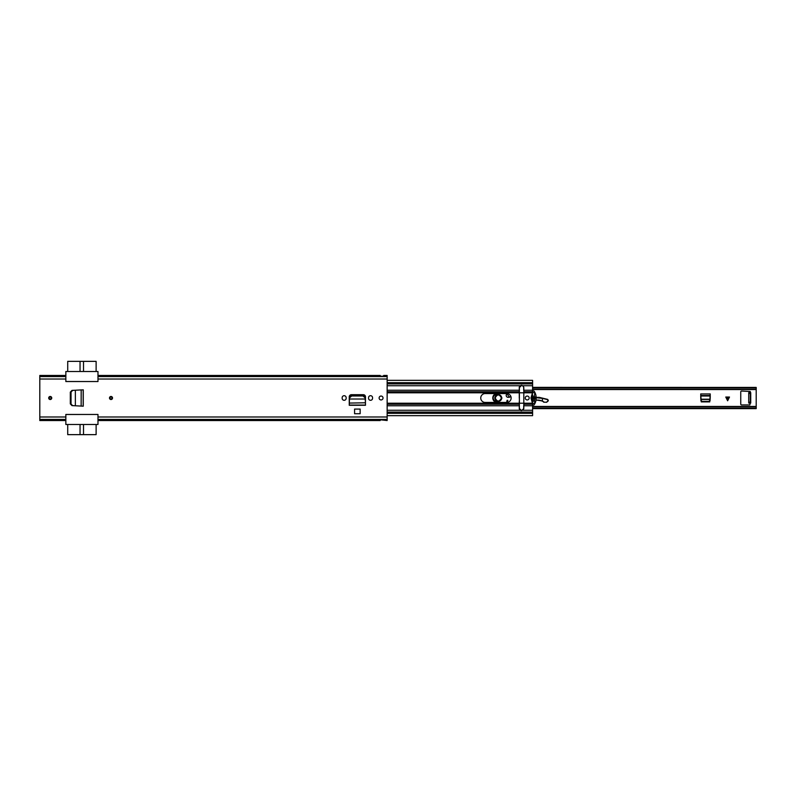 <?xml version="1.0" encoding="UTF-8"?>
<svg xmlns="http://www.w3.org/2000/svg" width="796" height="796" viewBox="0 0 796 796"><rect width="100%" height="100%" fill="white"/><g stroke="black" fill="none" stroke-linecap="round" stroke-linejoin="round"><path stroke-width="1.19" d="M111.002 399.522A1.522 1.522 0 0 1 109.49 398A1.522 1.522 0 0 1 111.002 396.478A1.522 1.522 0 0 1 112.525 398A1.522 1.522 0 0 1 111.002 399.522M50.218 396.478A1.522 1.522 0 0 1 51.74 398A1.522 1.522 0 0 1 50.218 399.522A1.522 1.522 0 0 1 48.705 398A1.522 1.522 0 0 1 50.218 396.478M360.14 409.074L354.578 409.074L354.578 413.721L360.14 413.721L360.14 409.074M346.16 398.308L346.16 397.692A2 2 0 0 0 344.161 395.702A2 2 0 0 0 342.161 397.692L342.161 398.308A2 2 0 0 0 344.161 400.298A2 2 0 0 0 346.16 398.308M372.558 398.308L372.558 397.692A2 2 0 0 0 370.558 395.702A2 2 0 0 0 368.558 397.692L368.558 398.308A2 2 0 0 0 370.558 400.298A2 2 0 0 0 372.558 398.308M381.065 396.05A1.95 1.95 0 0 1 383.025 398A1.95 1.95 0 0 1 381.065 399.95A1.95 1.95 0 0 1 379.115 398A1.95 1.95 0 0 1 381.065 396.05M365.145 397.851L365.195 398.905L365.145 397.851L363.006 395.98L351.643 395.99L349.583 397.851L349.464 399.015L365.255 399.015L349.464 399.015L349.245 405.114L365.483 405.283L349.245 405.283L349.245 396.836A2.139 2.139 0 0 1 351.384 394.697L363.344 394.697A2.139 2.139 0 0 1 365.483 396.836L365.454 403.015M81.61 389.891L83.172 389.891L83.172 406.109L81.61 406.109L83.262 406.199L72.635 405.622L71.033 404.02L71.033 392.11L72.635 390.378L81.142 389.911M81.142 406.089L81.182 389.911M75.142 405.771L71.978 405.612L70.307 403.87L70.307 392.13L71.978 390.388L75.142 390.229M97.978 420.537L380.199 420.537L380.289 419.8L387.145 420.537L387.145 419.412L97.978 419.412L97.978 416.985L97.978 424.487L65.849 424.487L65.849 414.457L97.978 414.457L97.978 416.985L387.145 416.985L387.145 375.463L383.672 375.463L383.582 376.2L380.289 376.2L380.199 375.463L97.978 375.463M387.145 376.588L97.978 376.588L97.978 381.543L65.849 381.543L65.849 376.588L39.8 376.588L39.8 375.463L65.849 375.463M65.849 420.537L39.8 420.537L39.8 376.588M387.145 419.412L387.145 416.985M39.8 416.985L65.849 416.985L65.849 419.412L39.8 419.412M349.265 403.015L349.245 403.552M365.195 398.905L365.454 402.786L349.265 403.075M365.145 397.085L363.006 395.224L351.643 395.224L349.583 397.085L349.524 398.139M365.195 398.139L365.255 399.234M82.436 406.119L83.222 406.119L83.222 389.881L82.436 389.881M72.635 390.378L70.625 392.11L70.635 404.02L72.635 405.622M75.361 405.761L75.361 390.239M97.978 381.543L65.849 381.503M65.849 414.497L97.978 414.457M387.145 379.015L97.978 379.015L97.978 371.513L65.849 371.513L65.849 379.015L39.8 379.015M96.117 371.513L96.117 361.354L83.52 361.354L83.52 371.513M80.048 371.513L80.048 361.354L67.72 361.354L67.72 371.513M80.048 361.354L83.52 361.354M67.72 424.487L67.72 434.646L80.048 434.646L80.048 424.487M83.52 424.487L83.52 434.646L96.117 434.646L96.117 424.487M83.52 434.646L80.048 434.646M111.987 398A0.975 0.975 0 0 0 111.002 397.025A0.975 0.975 0 0 0 110.027 398A0.975 0.975 0 0 0 111.002 398.975A0.975 0.975 0 0 0 111.987 398A0.975 0.975 0 0 1 111.002 398.975A0.975 0.975 0 0 1 110.027 398A0.975 0.975 0 0 0 111.002 398.975A0.975 0.975 0 0 0 111.987 398M51.193 398A0.975 0.975 0 0 0 50.218 397.025A0.975 0.975 0 0 0 49.243 398A0.975 0.975 0 0 0 50.218 398.975A0.975 0.975 0 0 0 51.193 398A0.975 0.975 0 0 1 50.218 398.975A0.975 0.975 0 0 1 49.243 398A0.975 0.975 0 0 0 50.218 398.975A0.975 0.975 0 0 0 51.193 398M702.191 401.88L700.888 400.587M710.092 400.587L708.778 401.88M701.236 401.88L709.743 401.88L710.261 393.94L700.709 393.94L701.236 401.88M532.594 406.806L756.2 406.806L756.2 389.194L532.594 389.194M748.728 402.209L750.3 402.209L749.862 404.945L741.613 404.945A0.866 0.866 0 0 1 740.748 404.079L740.748 391.921A0.866 0.866 0 0 1 741.613 391.055L750.3 391.483L750.3 393.522L748.728 393.522L748.728 392.657L750.727 392.657L750.727 403.075L748.728 403.075L748.728 393.522M729.494 397.045L727.634 400.776L725.763 397.045L729.494 397.045M532.594 387.821L756.2 387.821L532.594 387.413M756.2 387.821L756.2 389.194M532.594 387.373L756.2 387.413M756.2 406.806L756.2 408.627L532.594 408.627M532.594 408.587L756.2 408.587M750.3 402.209L750.3 393.522M710.261 396.01L710.161 399.204L700.818 399.204L700.709 396.01L710.261 396.01M710.102 400.239L708.808 401.383L701.982 401.373L700.868 400.239M501.679 398.05A3.383 3.383 0 0 1 498.246 401.383A3.383 3.383 0 0 1 494.913 397.95A3.383 3.383 0 0 1 498.346 394.617A3.383 3.383 0 0 1 501.679 398.05M501.948 398.05C499.44 402.716 497.012 402.686 494.644 397.95C497.152 393.284 499.58 393.314 501.948 398.05M501.42 398.05C499.4 393.98 497.311 393.95 495.172 397.95C497.192 402.02 499.281 402.05 501.42 398.05M506.604 402.428L507.132 400.298L507.818 400.388L507.331 402.388M546.713 402.259L543.708 402.179L546.713 402.259L548.345 400.468L547.668 399.403L539.996 397.532A6.945 6.945 0 0 0 538.036 397.353L536.186 397.443M547.937 401.343L547.668 399.403M543.937 401.98L542.365 400.915L543.708 402.179M510.942 396.667L510.933 396.657A2.607 2.607 0 0 0 509.211 397.055A1.95 1.95 0 0 1 506.206 395.373A1.95 1.95 0 0 1 507.37 393.622A1.95 1.95 0 0 0 507.211 397.114A1.95 1.95 0 0 0 509.211 397.055A2.607 2.607 0 0 1 510.933 396.657L509.36 397.274L506.913 393.572M535.579 397.473L531.648 397.662M533.181 401.373A9.114 9.114 0 0 1 534.663 400.657A9.114 9.114 0 0 0 533.181 401.373A5.214 5.214 0 0 1 532.196 401.831A5.214 5.214 0 0 0 533.181 401.373L532.186 401.562M535.987 400.269A9.114 9.114 0 0 1 542.205 401.164A9.114 9.114 0 0 0 535.987 400.269M536.036 399.99L542.355 400.945L542.434 398.129M542.404 398.388L536.196 397.702M497.45 393.572L496.754 393.662C492.047 396.318 491.928 399.154 496.396 402.189L497.42 402.428M492.784 397.891A4.607 4.607 0 0 1 496.007 393.572A4.607 4.607 0 0 0 496.276 402.428A4.607 4.607 0 0 1 492.784 397.891M501.331 398A3.035 3.035 0 0 1 498.296 401.035A3.035 3.035 0 0 1 495.261 398A3.035 3.035 0 0 1 498.296 394.965A3.035 3.035 0 0 1 501.331 398M480.754 398A4.428 4.428 0 0 1 485.182 393.572L506.724 393.572A4.428 4.428 0 0 1 511.151 398A4.428 4.428 0 0 1 506.724 402.428L485.182 402.428A4.428 4.428 0 0 1 480.754 398M529.171 398A1.95 1.95 0 0 1 527.211 399.95A1.95 1.95 0 0 1 525.26 398A1.95 1.95 0 0 1 527.211 396.05A1.95 1.95 0 0 1 529.171 398A1.95 1.95 0 0 1 527.211 399.95A1.95 1.95 0 0 1 525.26 398A1.95 1.95 0 0 1 527.211 396.05A1.95 1.95 0 0 1 529.171 398M531.718 399.502A14.676 14.676 0 0 1 531.718 396.498M387.145 403.214L519.271 403.214L519.271 408.467A2.219 2.219 0 0 0 520.196 410.268L521.539 410.676L520.047 410.04L519.39 408.467L519.39 409.184M519.271 398.169L519.271 387.533A2.219 2.219 0 0 1 520.196 385.732L521.539 385.324M532.594 404.199L532.594 415.651L387.145 415.651M532.594 391.801L532.594 380.349L387.145 380.349M532.594 385.732L522.763 385.732A2.219 2.219 0 0 1 523.698 387.533L523.698 390.229L532.594 390.229M532.594 410.268L522.763 410.268A2.219 2.219 0 0 0 523.698 408.467L523.698 405.771L532.594 405.771M387.145 412.089L532.594 412.089M387.145 383.911L532.594 383.911M519.271 403.214L519.271 401.473M532.872 404.657L530.962 398L532.912 391.284A0.796 0.796 0 0 1 534.235 391.314A12.368 12.368 0 0 1 534.235 404.686A0.796 0.796 0 0 1 532.872 404.657M521.599 410.676L519.39 408.467L519.39 403.224L523.818 403.224L523.818 408.467L521.599 410.676M531.529 398L531.589 396.786L533.131 397.274L532.295 393.791L532.783 392.657L534.345 392.657L534.832 393.791L533.997 397.274L535.529 396.786L535.529 399.214L533.997 398.726L534.832 402.209L534.345 403.343L532.783 403.343L532.295 402.209L533.131 398.726L531.589 399.214L531.529 398M519.39 386.816L519.39 403.224M519.39 392.806L523.818 392.806L523.818 403.224L532.096 403.214M521.738 385.324L519.39 387.533C520.863 384.677 522.345 384.677 523.818 387.533L523.818 392.806M83.262 389.801L83.262 406.199M97.978 419.741L387.145 419.741M39.8 419.741L65.849 419.741M97.978 419.562L387.145 419.562M39.8 419.562L65.849 419.562M39.8 376.259L65.849 376.259M97.978 376.259L387.145 376.259M39.8 376.438L65.849 376.438M97.978 376.438L387.145 376.438M365.473 403.512L365.473 405.074L349.245 405.074L349.245 403.512M349.583 397.851L349.583 397.085M351.713 395.98L351.713 395.224M363.006 395.98L363.006 395.224M112.525 398A1.522 1.522 0 0 0 111.002 396.478A1.522 1.522 0 0 0 109.49 398A1.522 1.522 0 0 0 111.002 399.522A1.522 1.522 0 0 0 112.525 398M109.808 398A1.194 1.194 0 0 1 111.002 396.806A1.194 1.194 0 0 1 112.196 398A1.194 1.194 0 0 1 111.002 399.194A1.194 1.194 0 0 1 109.808 398M51.74 398A1.522 1.522 0 0 0 50.218 396.478A1.522 1.522 0 0 0 48.705 398A1.522 1.522 0 0 0 50.218 399.522A1.522 1.522 0 0 0 51.74 398M49.024 398A1.194 1.194 0 0 1 50.218 396.806A1.194 1.194 0 0 1 51.412 398A1.194 1.194 0 0 1 50.218 399.194A1.194 1.194 0 0 1 49.024 398M756.2 408.179L532.594 408.179M700.709 395.503L710.261 395.503M700.709 395.542L710.261 395.542M700.828 399.413L710.151 399.413M727.833 400.388L727.833 397.045M727.435 397.045L727.435 400.388M538.046 397.612L538.036 397.353A6.945 6.945 0 0 1 539.996 397.532L539.927 397.791M534.534 400.428L533.041 401.154M535.589 397.731L531.638 397.93M542.404 398.368L547.519 399.612M546.623 402.05L547.837 401.144M387.145 405.771L519.271 405.771M387.145 410.268L520.196 410.268M387.145 385.732L520.196 385.732M387.145 390.229L519.271 390.229M387.145 413.323L532.594 413.323M523.818 391.741L532.594 391.741M523.818 392.786L532.096 392.786M523.818 392.418L532.275 392.418M523.818 404.259L532.594 404.259M523.818 403.582L532.275 403.582M387.145 382.677L532.594 382.677M387.145 391.741L519.271 391.741M387.145 392.418L519.271 392.418M387.145 392.786L519.271 392.786M387.145 404.259L519.271 404.259M387.145 403.582L519.271 403.582M532.594 406.457L756.2 406.457M532.594 389.543L756.2 389.543"/></g></svg>
